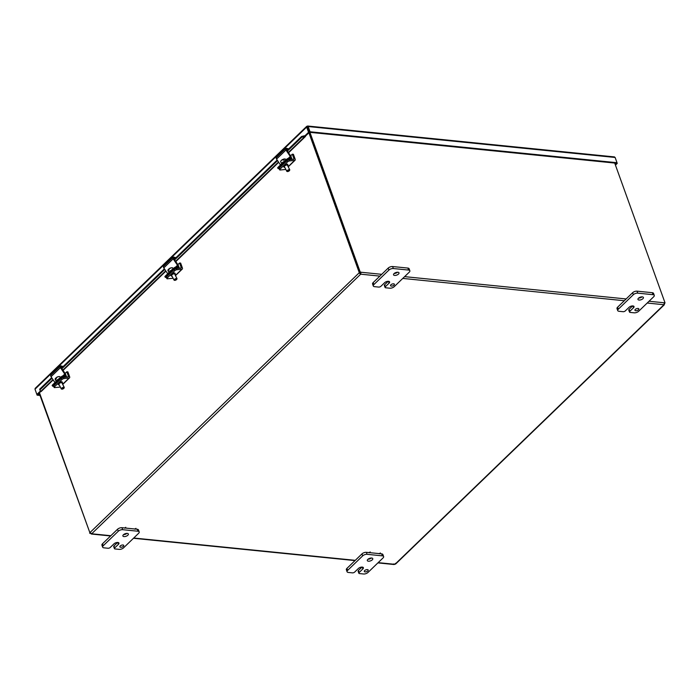 <?xml version="1.0" encoding="UTF-8"?>
<svg xmlns="http://www.w3.org/2000/svg" width="700" height="700" viewBox="0 0 700 700"><rect width="100%" height="100%" fill="white"/><g stroke="black" fill="none" stroke-linecap="round" stroke-linejoin="round"><path stroke-width="1.05" d="M370.02 552.562L369.049 552.773L370.02 552.562M369.058 552.545L370.037 552.169M380.205 553.586L379.234 553.796L380.205 553.586M379.243 553.577L380.223 553.192M125.597 527.94L124.626 528.15L125.597 527.94M124.626 527.931L125.606 527.546M127.269 533.409L126.324 533.435M135.782 528.972L134.811 529.174L135.782 528.972M134.811 528.955L135.791 528.579M388.483 281.339L387.599 281.339M308.936 131.023L308.578 130.366M39.156 393.059L89.828 532.586A0.927 0.595 95.8 0 1 90.011 532.543L91.639 533.689L91.28 534.021L110.582 535.972M308.901 132.764L359.249 272.606L360.001 272.685A0.927 0.595 -84.2 0 0 359.887 272.93L360.5 274.251L359.135 272.851A0.927 0.595 95.8 0 1 359.249 272.606M614.705 163.056L665 302.767L664.44 303.301A0.927 0.569 46 0 0 664.23 303.231M360.203 273.429L360.701 274.181L91.674 533.785L90.353 533.374A0.927 0.569 46 0 0 89.609 533.199M393.724 563.929L395.027 564.244L395.544 563.316M360.412 273.359L360.412 272.781A0.927 0.569 46 0 0 359.669 272.606L360.22 272.064A0.927 0.569 -134 0 1 360.964 272.239L360.701 274.181L379.881 276.115M360.412 272.781L360.964 272.239L381.719 274.33M360.22 272.064L309.925 132.352M664.221 303.328L664.781 303.38A0.927 0.595 -84.2 0 0 664.668 303.625L663.889 304.806L664.335 302.803A0.927 0.569 -134 0 1 665 302.767M359.669 272.606L309.216 132.466M664.169 303.572L664.668 303.625M395.684 563.99L664.326 304.762L647.194 303.039M89.828 532.586L39.48 392.744M90.011 532.543L359.135 272.851L359.887 272.93M53.191 379.916L41.239 391.457A1.19 0.735 -134 0 1 40.6 391.562L39.699 389.165L51.651 377.632M61.512 368.13L164.404 268.835M174.265 259.324L277.165 160.029M287.017 150.518L301.595 136.456L301.752 137.244L304.491 136.596L304.325 135.809L301.595 136.456M304.325 135.809L305.541 136.01L309.304 132.379L308.543 132.309L304.789 135.931M304.491 136.596L304.745 136.666A1.19 0.735 46 0 0 305.384 136.561A1.19 0.735 46 0 0 305.524 136.001M39.865 389.961L52.036 378.21M61.897 368.699L164.798 269.404M174.65 259.892L277.55 160.606M287.402 151.095L301.752 137.244M40.688 391.58L37.634 394.52L36.881 394.45L35 389.217L35.586 388.281M307.598 127.032L309.304 132.379M615.23 164.526L616.446 163.231L309.496 132.309L310.047 131.775L308.166 126.543L307.186 126.21L306.661 127.076L307.414 127.146L307.186 126.21L306.661 127.076L308.543 132.309M40.25 391.195L36.881 394.45M35.175 389.699L37.109 395.15L40.014 395.447M37.634 394.52L39.795 394.826M37.669 394.616L37.109 395.15M616.481 163.319L617.234 163.398L616.989 162.715L310.047 131.775M615.449 165.121L617.234 163.398M614.049 157.115L615.125 157.465L617.006 162.697L616.455 163.231M309.496 132.309L307.475 127.024L308.166 126.543L307.186 126.21M390.871 284.804A2.074 0.963 -19.8 0 1 392.928 283.85A2.074 0.963 -19.8 0 1 394.415 284.261A2.074 0.963 -19.8 0 1 392.787 285.863A2.074 0.963 -19.8 0 1 390.512 285.661A2.074 0.963 -19.8 0 1 390.871 284.804M388.474 281.382L389.104 283.124A2.905 1.348 -19.8 0 0 389.611 281.916A2.905 1.348 -19.8 0 0 387.52 281.348A2.905 1.348 -19.8 0 0 384.641 282.678L380.887 286.3A1.662 0.77 -19.8 0 1 378.674 287.079L374.535 286.668A3.316 1.54 -19.8 0 1 373.293 285.976A3.316 1.54 -19.8 0 1 373.87 284.594L388.902 270.086A3.316 1.54 -19.8 0 1 393.33 268.529L408.608 270.069A3.316 1.54 -19.8 0 1 409.85 270.76A3.316 1.54 -19.8 0 1 409.273 272.142L394.24 286.65A3.316 1.54 -19.8 0 1 389.812 288.199L385.683 287.787A1.662 0.77 -19.8 0 1 385.061 287.438A1.662 0.77 -19.8 0 1 385.341 286.755L384.624 284.76A1.662 0.77 160.2 0 0 384.344 285.451L385.061 287.438M409.85 270.76L409.132 268.765A3.316 1.54 160.2 0 0 407.89 268.074L392.613 266.543A3.316 1.54 160.2 0 0 388.185 268.091L373.152 282.599A3.316 1.54 160.2 0 0 372.575 283.981L373.293 285.976M384.624 284.76L387.686 281.803M394.223 273.446A2.905 1.348 160.2 0 0 397.6 272.23M394.039 273.613A2.905 1.348 -19.8 0 1 396.918 272.283A2.905 1.348 -19.8 0 1 399 272.851A2.905 1.348 -19.8 0 1 396.725 275.1A2.905 1.348 -19.8 0 1 393.531 274.82A2.905 1.348 -19.8 0 1 394.039 273.613M389.104 283.124L385.341 286.755M635.294 309.418A2.074 0.963 -19.8 0 1 637.35 308.473A2.074 0.963 -19.8 0 1 638.846 308.875A2.074 0.963 -19.8 0 1 637.219 310.485A2.074 0.963 -19.8 0 1 634.935 310.284A2.074 0.963 -19.8 0 1 635.294 309.418M632.879 305.926L633.526 307.746A2.905 1.348 -19.8 0 0 634.034 306.539A2.905 1.348 -19.8 0 0 631.942 305.97A2.905 1.348 -19.8 0 0 629.072 307.291L625.31 310.922A1.662 0.77 -19.8 0 1 623.096 311.701L618.966 311.281A3.316 1.54 -19.8 0 1 617.724 310.59A3.316 1.54 -19.8 0 1 618.293 309.216L633.334 294.709A3.316 1.54 -19.8 0 1 637.753 293.151L653.03 294.691A3.316 1.54 -19.8 0 1 654.273 295.382A3.316 1.54 -19.8 0 1 653.695 296.756L638.663 311.264A3.316 1.54 -19.8 0 1 634.244 312.821L630.105 312.41A1.662 0.77 -19.8 0 1 629.484 312.06A1.662 0.77 -19.8 0 1 629.773 311.369L629.055 309.382A1.662 0.77 160.2 0 0 628.766 310.074L629.484 312.06M654.273 295.382L653.555 293.387A3.316 1.54 160.2 0 0 652.312 292.696L637.035 291.156A3.316 1.54 160.2 0 0 632.616 292.714L617.575 307.221A3.316 1.54 160.2 0 0 617.006 308.604L617.724 310.59M629.055 309.382L632.642 305.918M638.645 298.069A2.905 1.348 160.2 0 0 642.031 296.852M638.461 298.226A2.905 1.348 -19.8 0 1 641.34 296.905A2.905 1.348 -19.8 0 1 643.431 297.465A2.905 1.348 -19.8 0 1 641.148 299.723A2.905 1.348 -19.8 0 1 637.962 299.434A2.905 1.348 -19.8 0 1 638.461 298.226M633.526 307.746L629.773 311.369M120.225 545.965A2.074 0.963 -19.8 0 1 122.281 545.02A2.074 0.963 -19.8 0 1 123.769 545.423A2.074 0.963 -19.8 0 1 122.141 547.032A2.074 0.963 -19.8 0 1 119.866 546.831A2.074 0.963 -19.8 0 1 120.225 545.965M117.801 542.474L118.457 544.294A2.905 1.348 -19.8 0 0 118.956 543.077A2.905 1.348 -19.8 0 0 116.874 542.517A2.905 1.348 -19.8 0 0 113.995 543.839L110.233 547.47A1.662 0.77 -19.8 0 1 108.027 548.249L103.889 547.829A3.316 1.54 -19.8 0 1 102.646 547.137A3.316 1.54 -19.8 0 1 103.224 545.755L118.256 531.256A3.316 1.54 -19.8 0 1 122.684 529.699L137.961 531.23A3.316 1.54 -19.8 0 1 139.204 531.921A3.316 1.54 -19.8 0 1 138.626 533.304L123.594 547.811A3.316 1.54 -19.8 0 1 119.166 549.369L115.028 548.949A1.662 0.77 -19.8 0 1 114.406 548.608A1.662 0.77 -19.8 0 1 114.695 547.916L113.977 545.921A1.662 0.77 160.2 0 0 113.689 546.613L114.406 548.608M124.425 527.949L121.966 527.704A3.316 1.54 160.2 0 0 117.539 529.261L102.506 543.769A3.316 1.54 160.2 0 0 101.929 545.151L102.646 547.137M139.204 531.921L138.486 529.935A3.316 1.54 160.2 0 0 137.244 529.244L135.634 529.077M134.61 528.972L125.449 528.054M113.977 545.921L117.574 542.456M123.576 534.608A2.905 1.348 160.2 0 0 126.289 533.846M123.393 534.774A2.905 1.348 -19.8 0 1 126.271 533.444A2.905 1.348 -19.8 0 1 128.354 534.012A2.905 1.348 -19.8 0 1 126.079 536.261A2.905 1.348 -19.8 0 1 122.885 535.981A2.905 1.348 -19.8 0 1 123.393 534.774M118.457 544.294L114.695 547.916M364.648 570.587A2.074 0.963 -19.8 0 1 366.704 569.634A2.074 0.963 -19.8 0 1 368.2 570.045A2.074 0.963 -19.8 0 1 366.572 571.655A2.074 0.963 -19.8 0 1 364.289 571.454A2.074 0.963 -19.8 0 1 364.648 570.587M362.224 567.087L362.88 568.907A2.905 1.348 -19.8 0 0 363.387 567.7A2.905 1.348 -19.8 0 0 361.296 567.131A2.905 1.348 -19.8 0 0 358.418 568.461L354.664 572.084A1.662 0.77 -19.8 0 1 352.45 572.863L348.311 572.451A3.316 1.54 -19.8 0 1 347.069 571.76A3.316 1.54 -19.8 0 1 347.646 570.378L362.679 555.87A3.316 1.54 -19.8 0 1 367.106 554.312L382.384 555.852A3.316 1.54 -19.8 0 1 383.626 556.544A3.316 1.54 -19.8 0 1 383.049 557.926L368.016 572.434A3.316 1.54 -19.8 0 1 363.589 573.991L359.459 573.571A1.662 0.77 -19.8 0 1 358.838 573.23A1.662 0.77 -19.8 0 1 359.126 572.539L358.409 570.544A1.662 0.77 160.2 0 0 358.12 571.235L358.838 573.23M368.848 552.571L366.389 552.326A3.316 1.54 160.2 0 0 361.961 553.884L346.929 568.391A3.316 1.54 160.2 0 0 346.36 569.765L347.069 571.76M383.626 556.544L382.909 554.549A3.316 1.54 160.2 0 0 381.666 553.866L380.065 553.7M379.033 553.595L369.88 552.676M358.409 570.544L361.996 567.079M367.999 559.23A2.905 1.348 160.2 0 0 371.376 558.014M367.815 559.396A2.905 1.348 -19.8 0 1 370.694 558.066A2.905 1.348 -19.8 0 1 372.785 558.635A2.905 1.348 -19.8 0 1 370.501 560.884A2.905 1.348 -19.8 0 1 367.316 560.604A2.905 1.348 -19.8 0 1 367.815 559.396M362.88 568.907L359.126 572.539M360.675 273A2.188 1.015 160.2 0 0 359.8 273.166M291.533 158.043A0.726 0.464 -84.2 0 0 291.252 158.156A0.726 0.464 95.8 0 1 291.909 158.812A0.726 0.464 95.8 0 1 290.99 158.952A0.726 0.464 95.8 0 1 291.226 158.156A0.726 0.464 -84.2 0 0 291.384 159.495M288.995 159.766A1.662 0.578 152.8 0 0 286.895 160.79L287.49 161.954A1.662 0.578 -27.2 0 1 289.599 160.93L288.995 159.766L293.668 159.311A0.84 0.516 46 0 0 293.947 158.681L292.329 154.184L293.405 154.298L295.164 159.18A1.671 1.032 -134 0 1 295.041 160.248A1.671 1.032 -134 0 1 294.595 160.44L289.599 160.93M285.731 169.234L285.644 169.321A1.671 1.032 -134 0 1 285.197 169.514L280.201 169.995A1.662 0.578 -27.2 0 1 279.668 169.846A1.662 0.578 -27.2 0 1 279.974 169.207L287.49 161.954M284.76 167.335A2.284 0.787 -27.2 0 1 283.955 167.134L283.596 166.434A2.284 0.787 -27.2 0 1 284.576 165.104A2.284 0.787 -27.2 0 1 286.921 164.141A2.284 0.787 -27.2 0 1 287.656 164.351L288.015 165.051A2.284 0.787 -27.2 0 1 287.709 165.812M279.974 169.207L279.37 168.044L286.895 160.79M279.37 168.044A1.662 0.578 152.8 0 0 279.064 168.683L279.668 169.846M283.955 167.134A2.284 0.787 -27.2 0 1 284.935 165.804A2.284 0.787 -27.2 0 1 287.28 164.841A2.284 0.787 -27.2 0 1 288.015 165.051M290.605 155.855L292.329 154.184M65.721 375.769A0.726 0.464 95.8 0 1 66.404 376.416A0.726 0.464 95.8 0 1 65.476 376.556A0.726 0.464 95.8 0 1 65.721 375.769M63.49 377.379A1.662 0.578 152.8 0 0 61.381 378.394L61.976 379.558A1.662 0.578 -27.2 0 1 64.085 378.534L63.49 377.379L68.163 376.915A0.84 0.516 46 0 0 68.442 376.285L66.824 371.796L67.891 371.901L69.65 376.784A1.671 1.032 -134 0 1 69.527 377.86A1.671 1.032 -134 0 1 69.081 378.053L64.085 378.534M60.226 386.838L60.13 386.925A1.671 1.032 -134 0 1 59.692 387.118L54.688 387.608A1.662 0.578 -27.2 0 1 54.154 387.459A1.662 0.578 -27.2 0 1 54.46 386.811L61.976 379.558M59.246 384.939A2.284 0.787 -27.2 0 1 58.45 384.738L58.091 384.046A2.284 0.787 -27.2 0 1 59.071 382.707A2.284 0.787 -27.2 0 1 61.408 381.754A2.284 0.787 -27.2 0 1 62.151 381.955L62.51 382.655A2.284 0.787 -27.2 0 1 62.195 383.425M54.46 386.811L53.865 385.648L61.381 378.394M53.865 385.648A1.662 0.578 152.8 0 0 53.559 386.295L54.154 387.459M58.45 384.738A2.284 0.787 -27.2 0 1 59.421 383.408A2.284 0.787 -27.2 0 1 61.766 382.454A2.284 0.787 -27.2 0 1 62.51 382.655M65.1 373.459L66.824 371.796M285.819 159.819L285.504 159.206A2.721 0.936 152.8 0 0 284.839 158.952A4.97 4.97 0 0 0 283.526 159.127A4.944 1.277 68.4 0 0 283.229 159.486L283.535 160.072M283.526 159.127A4.944 1.277 68.4 0 1 283.78 159.145L284.139 159.845A2.721 0.936 152.8 0 0 283.246 160.204L282.887 159.495A4.944 1.277 -111.6 0 0 282.572 159.513A4.97 4.97 0 0 0 280.849 161A2.721 0.936 152.8 0 0 280.639 161.411A2.721 0.936 152.8 0 0 280.665 161.691L281.724 163.748A2.721 0.936 152.8 0 1 281.706 163.485A2.721 0.936 152.8 0 1 283.999 161.551M282.887 159.495A2.721 0.936 152.8 0 0 280.849 161M284.839 158.952A2.721 0.936 152.8 0 0 283.78 159.145M289.616 170.258A1.662 0.578 152.8 0 0 289.748 170.039A1.662 0.578 152.8 0 0 289.756 169.794A1.662 0.578 152.8 0 0 288.225 169.942A1.662 0.578 152.8 0 0 286.79 171.141A1.662 0.578 152.8 0 0 286.799 171.308A1.662 0.578 152.8 0 0 287 171.447A1.662 0.578 152.8 0 0 287.262 171.465M287.227 171.299A1.33 0.455 -27.2 0 1 288.601 170.249A1.33 0.455 -27.2 0 1 289.59 170.415A1.33 0.455 -27.2 0 1 288.627 171.237A1.33 0.455 -27.2 0 1 287.402 171.544A1.33 0.455 -27.2 0 1 287.227 171.299M60.305 377.422L59.99 376.81A2.721 0.936 152.8 0 0 59.325 376.556A4.97 4.97 0 0 0 56.394 377.536A4.944 3.045 46 0 0 55.974 377.965L56.341 378.665A2.721 0.936 152.8 0 0 55.773 379.207L55.414 378.507A4.944 3.045 -134 0 1 55.484 378.42A4.944 3.045 -134 0 1 55.982 377.974M59.325 376.556A2.721 0.936 152.8 0 0 59.115 376.565A2.721 0.936 152.8 0 0 55.974 377.965M55.414 378.507A2.721 0.936 152.8 0 0 55.335 378.604A2.721 0.936 152.8 0 0 55.16 379.295L56.219 381.351A2.721 0.936 152.8 0 1 58.494 379.155M64.103 387.861A1.662 0.578 152.8 0 0 64.234 387.642A1.662 0.578 152.8 0 0 64.243 387.398A1.662 0.578 152.8 0 0 63.709 387.249A1.662 0.578 152.8 0 0 62.002 387.949A1.662 0.578 152.8 0 0 61.294 388.92A1.662 0.578 152.8 0 0 61.495 389.051A1.662 0.578 152.8 0 0 61.749 389.069M63.665 387.713A1.33 0.455 -27.2 0 1 64.085 388.019A1.33 0.455 -27.2 0 1 63.123 388.841A1.33 0.455 -27.2 0 1 61.889 389.148A1.33 0.455 -27.2 0 1 62.116 388.404A1.33 0.455 -27.2 0 1 63.665 387.713M287.411 158.707L285.521 160.081L286.116 160.86L287.998 159.486L287.411 158.707L290.238 157.299A0.84 0.516 46 0 0 290.255 156.459L285.941 150.036A1.671 1.032 -134 0 1 285.81 148.479A1.671 1.032 -134 0 1 286.703 148.33L288.076 148.706L288.207 149.371M279.169 168.28L278.224 168.648L278.6 168.114L278.005 167.335L285.521 160.081M278.6 168.114L286.116 160.86M278.005 167.335L277.629 167.869L278.224 168.648M283.019 164.526L286.064 161.332L288.453 159.889M285.81 148.479L276.412 157.544A1.671 1.032 46 0 0 276.544 159.101L280.473 164.955M288.102 149.476L287.088 149.196A0.84 0.516 46 0 0 286.703 150.054L290.955 156.371A1.671 1.032 -134 0 1 291.078 157.929A1.671 1.032 -134 0 1 290.911 158.043L287.998 159.486M61.897 376.311L60.016 377.685L60.611 378.473L62.492 377.099L61.897 376.311L64.733 374.902A0.84 0.516 46 0 0 64.75 374.071L60.428 367.649A1.671 1.032 -134 0 1 60.305 366.082A1.671 1.032 -134 0 1 61.189 365.942L62.562 366.319L62.703 366.975M53.664 385.884L52.71 386.26L53.095 385.726L52.5 384.939L60.016 377.685M53.095 385.726L60.611 378.473M52.5 384.939L52.124 385.473L52.71 386.26M57.514 382.13L60.55 378.936L62.947 377.493M60.305 366.082L50.907 375.156A1.671 1.032 46 0 0 51.03 376.714L54.968 382.559M62.589 367.08L61.574 366.8A0.84 0.516 46 0 0 61.197 367.658L65.441 373.975A1.671 1.032 -134 0 1 65.572 375.533A1.671 1.032 -134 0 1 65.406 375.646L62.492 377.099M178.474 266.963A0.726 0.464 95.8 0 1 179.156 267.619A0.726 0.464 95.8 0 1 178.237 267.759A0.726 0.464 95.8 0 1 178.474 266.963M176.242 268.572A1.662 0.578 152.8 0 0 174.134 269.588L174.737 270.751A1.662 0.578 -27.2 0 1 176.838 269.736L176.242 268.572L180.915 268.118A0.84 0.516 46 0 0 181.195 267.479L179.576 262.99L180.644 263.095L182.403 267.977A1.671 1.032 -134 0 1 182.28 269.054A1.671 1.032 -134 0 1 181.843 269.246L176.838 269.736M172.979 278.031L172.891 278.119A1.671 1.032 -134 0 1 172.445 278.311L167.449 278.801A1.662 0.578 -27.2 0 1 166.906 278.652A1.662 0.578 -27.2 0 1 167.221 278.005L174.737 270.751M171.999 276.132A2.284 0.787 -27.2 0 1 171.202 275.94L170.844 275.24A2.284 0.787 -27.2 0 1 171.824 273.901A2.284 0.787 -27.2 0 1 174.169 272.947A2.284 0.787 -27.2 0 1 174.904 273.158L175.263 273.849A2.284 0.787 -27.2 0 1 174.956 274.619M167.221 278.005L166.617 276.841L174.134 269.588M166.617 276.841A1.662 0.578 152.8 0 0 166.311 277.489L166.906 278.652M171.202 275.94A2.284 0.787 -27.2 0 1 172.183 274.601A2.284 0.787 -27.2 0 1 174.519 273.648A2.284 0.787 -27.2 0 1 175.263 273.849M177.852 264.661L179.576 262.99M174.65 267.505L172.769 268.879L173.364 269.666L175.245 268.293L174.65 267.505L177.485 266.105A0.84 0.516 46 0 0 177.502 265.265L173.18 258.842A1.671 1.032 -134 0 1 173.058 257.285A1.671 1.032 -134 0 1 173.941 257.136L175.324 257.512L175.455 258.178M166.416 277.078L165.471 277.454L165.847 276.92L165.252 276.132L172.769 268.879M165.847 276.92L173.364 269.666M165.252 276.132L164.876 276.666L165.471 277.454M170.266 273.324L173.311 270.139L175.7 268.695M173.058 257.285L163.66 266.35A1.671 1.032 46 0 0 163.782 267.908L167.72 273.761M175.35 258.274L174.326 258.002A0.84 0.516 46 0 0 173.95 258.851L178.194 265.169A1.671 1.032 -134 0 1 178.325 266.735A1.671 1.032 -134 0 1 178.159 266.849L175.245 268.293M173.058 268.616L172.742 268.004A2.721 0.936 152.8 0 0 172.086 267.75A4.97 4.97 0 0 0 169.146 268.739A4.944 3.045 46 0 0 168.735 269.159L169.094 269.868A2.721 0.936 152.8 0 0 168.525 270.41L168.166 269.701A4.944 3.045 -134 0 1 168.236 269.614A4.944 3.045 -134 0 1 168.735 269.176M172.086 267.75A2.721 0.936 152.8 0 0 171.867 267.767A2.721 0.936 152.8 0 0 168.735 269.159M168.166 269.701A2.721 0.936 152.8 0 0 168.088 269.806A2.721 0.936 152.8 0 0 167.912 270.489L168.971 272.554A2.721 0.936 152.8 0 1 171.246 270.358M176.855 279.055A1.662 0.578 152.8 0 0 176.995 278.836A1.662 0.578 152.8 0 0 176.995 278.6A1.662 0.578 152.8 0 0 176.461 278.451A1.662 0.578 152.8 0 0 174.764 279.142A1.662 0.578 152.8 0 0 174.046 280.114A1.662 0.578 152.8 0 0 174.248 280.245A1.662 0.578 152.8 0 0 174.501 280.271M176.418 278.906A1.33 0.455 -27.2 0 1 176.838 279.221A1.33 0.455 -27.2 0 1 175.875 280.044A1.33 0.455 -27.2 0 1 174.641 280.35A1.33 0.455 -27.2 0 1 174.869 279.598A1.33 0.455 -27.2 0 1 176.418 278.906M91.674 533.785L110.854 535.71M133.735 538.02L355.276 560.332M378.166 562.642L394.817 564.314M404.609 276.64L626.15 298.953M649.04 301.254L664.335 302.803M624.304 300.729L402.762 278.416M395.027 564.244L663.889 304.806M288.348 152.495L304.745 136.666L304.588 135.879M40.6 391.562L52.981 379.61M62.842 370.099L165.734 270.812M175.595 261.301L278.495 162.006M306.661 127.076L35 389.217M615.125 157.465L308.166 126.543M373.87 284.594L373.152 282.599M407.89 268.074L408.608 270.069M393.33 268.529L392.613 266.543M388.185 268.091L388.902 270.086M618.293 309.216L617.575 307.221M652.312 292.696L653.03 294.691M637.753 293.151L637.035 291.156M632.616 292.714L633.334 294.709M103.224 545.755L102.506 543.769M137.244 529.244L137.961 531.23M122.684 529.699L121.966 527.704M117.539 529.261L118.256 531.256M347.646 570.378L346.929 568.391M381.666 553.866L382.384 555.852M367.106 554.312L366.389 552.326M361.961 553.884L362.679 555.87M291.821 159.154L291.891 158.454M285.197 169.514L285.652 169.067M288.146 166.67L294.595 160.44M293.256 159.355L293.947 158.681M66.308 376.766L66.377 376.066M66.027 375.646A0.726 0.464 -84.2 0 0 65.879 377.099M59.692 387.118L60.139 386.68M62.633 384.274L69.081 378.053M67.743 376.959L68.442 376.285M288.488 158.165L290.255 156.459M276.544 159.101L285.941 150.036M286.554 149.713L287.088 149.196M289.144 159.758L290.911 158.043M62.983 375.777L64.75 374.071M51.03 376.714L60.428 367.649M61.04 367.316L61.574 366.8M63.63 377.361L65.406 375.646M179.069 267.96L179.139 267.26M178.78 266.849A0.726 0.464 -84.2 0 0 178.631 268.301M172.445 278.311L172.9 277.874M175.394 275.467L181.843 269.246M180.495 268.152L181.195 267.479M175.735 266.971L177.502 265.265M163.782 267.908L173.18 258.842M173.793 258.519L174.326 258.002M176.391 268.555L178.159 266.849M370.134 552.379L370.186 551.924M380.319 553.403L380.371 552.947M125.703 527.756L125.755 527.301M135.888 528.789L135.94 528.325M133.472 538.274L355.014 560.586M377.904 562.896L394.1 564.524M305.384 136.561L288.558 152.801M278.696 162.312L175.796 261.608M165.944 271.119L63.044 370.414M35.105 388.43L306.731 126.332M307.641 126.009L614.548 156.923M288.225 166.827L295.041 160.248M62.72 384.431L69.527 377.86M284.261 166.364L286.799 171.308M287.21 164.85L289.756 169.794M58.756 383.976L61.294 388.92M61.705 382.454L64.243 387.398M289.188 159.749L291.078 157.929M63.683 377.352L65.572 375.533M175.472 275.625L182.28 269.054M176.435 268.555L178.325 266.735M171.509 275.17L174.046 280.114M174.457 273.656L176.995 278.6"/></g></svg>
